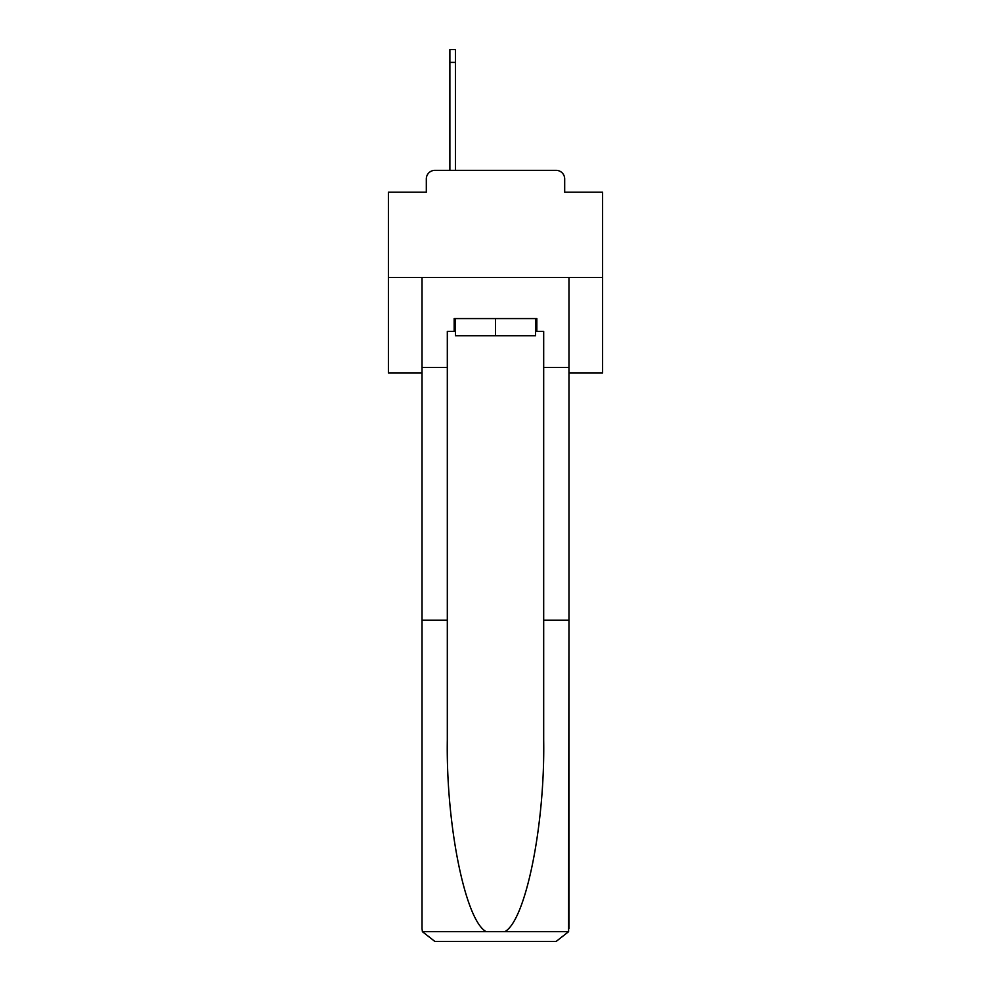 <?xml version="1.0" encoding="UTF-8"?>
<svg xmlns="http://www.w3.org/2000/svg" width="991" height="991" viewBox="0 0 991 991"><rect width="100%" height="100%" fill="white"/><g stroke="black" fill="none" stroke-linecap="round" stroke-linejoin="round"><path stroke-width="1.49" d="M426.316 178.925L426.316 192.204L426.316 178.925A8.572 8.572 0 0 1 434.888 170.353L449.877 170.353L449.877 49.55L455.451 49.55L455.451 170.353L462.091 170.353M568.97 372.988L602.602 372.988L602.602 192.204L564.684 192.204L564.684 178.925A8.572 8.572 0 0 0 556.112 170.353L434.888 170.353M602.602 277.455L388.398 277.455L388.398 192.204L426.316 192.204M388.398 277.455L388.398 372.988L422.03 372.988M528.909 170.353L556.112 170.353M564.684 192.204L564.684 178.925M535.549 331.428L536.837 331.428L536.837 318.582L454.163 318.582L454.163 331.428L447.313 331.428L447.313 620.155L422.03 620.155L422.03 928.604L422.401 931.676L434.888 941.45L556.112 941.45L568.599 931.676L568.97 620.155L568.97 928.604M523.558 941.45L556.112 941.45L523.558 941.45M447.313 620.155L447.313 739.992C445.975 825.119 465.312 920.49 486.172 931.676L504.828 931.676C525.688 920.49 545.025 825.119 543.687 739.992L543.687 331.428L536.837 331.428M422.03 928.604L422.03 277.455L568.97 277.455L568.97 367.413L543.687 367.413M447.313 367.413L422.03 367.413M568.97 367.413L568.97 620.155L543.687 620.155M454.163 331.428L455.451 331.428M455.451 318.582L455.451 335.714L535.549 335.714L535.549 318.582M495.5 318.582L495.5 335.714M422.401 931.676L486.172 931.676M504.828 931.676L568.599 931.676M449.877 62.396L455.451 62.396"/></g></svg>
